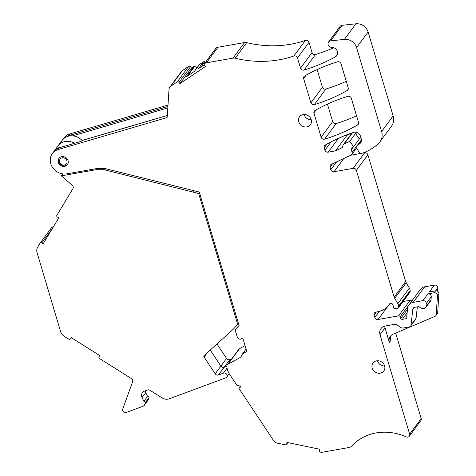 <?xml version="1.0" encoding="UTF-8"?>
<svg xmlns="http://www.w3.org/2000/svg" width="476" height="476" viewBox="0 0 476 476"><rect width="100%" height="100%" fill="white"/><g stroke="black" fill="none" stroke-linecap="round" stroke-linejoin="round"><path stroke-width="0.71" d="M287.849 442.597L286.522 444.394A1.345 1.196 -143.5 0 1 285.303 444.816L277.353 443.156A5.379 4.784 -143.5 0 1 273.629 440.627L238.928 388.362L240.463 386.286M437.521 291.193A2.689 2.392 -143.5 0 0 437.545 290.967L437.742 287.986A2.689 2.392 -143.5 0 0 434.421 285.094L429.388 291.901L435.594 290.806A2.689 2.392 -143.5 0 1 438.914 293.698L437.694 312.577A2.689 2.392 -143.5 0 1 437.271 313.749L435.814 315.719A2.689 2.392 -143.5 0 1 434.903 316.433L393.057 334.2A8.068 7.176 -143.5 0 0 390.332 336.33A8.068 7.176 -143.5 0 0 389.374 342.446L385.036 327.899L380.003 334.705L409.663 434.189A2.689 2.392 -143.5 0 1 409.342 436.224A2.689 2.392 -143.5 0 1 406.325 436.879A51.093 45.464 -143.5 0 0 386.607 432.226A51.093 45.464 -143.5 0 0 351.639 446.119A5.379 4.784 -143.5 0 1 349.063 447.505L322.508 452.2A5.379 4.784 -143.5 0 1 320.544 452.17A1.345 1.196 -143.5 0 1 319.414 450.683L319.58 449.219L287.022 442.424L286.73 443.864L287.688 442.567M438.914 293.698L437.45 295.667L436.236 314.553A2.689 2.392 -143.5 0 1 435.814 315.719M205.453 62.386L204.739 61.862L200.931 67.015M377.48 360.754A6.724 5.98 -143.5 0 0 384.65 366.056M304.057 114.478A6.724 5.98 -143.5 0 0 311.227 119.779M337.538 53.931L336.853 54.853A5.379 4.784 -143.5 0 0 337.371 54.52M355.542 133.5L349.783 141.295L353.585 146.763L359.35 138.974L355.542 133.5L357.274 132.667M359.35 138.974L360.897 137.57M437.45 295.667A2.689 2.392 -143.5 0 0 434.136 292.776L427.93 293.876L422.896 300.677L413.168 302.397A8.068 7.176 -143.5 0 0 408.884 304.991A8.068 7.176 -143.5 0 0 407.652 308.174L406.748 316.284A1.345 1.196 -143.5 0 0 406.796 316.772L406.932 317.242A1.345 1.196 -143.5 0 1 406.058 318.694L402.339 319.348A1.345 1.196 -143.5 0 1 400.756 318.414L400.161 316.802A1.345 1.196 -143.5 0 0 398.585 315.868L378.081 319.491A2.689 2.392 -143.5 0 1 374.868 317.468L374.13 315.005A2.689 2.392 -143.5 0 1 374.451 312.964A2.689 2.392 -143.5 0 1 375.879 312.101L377.563 311.804A21.509 19.141 -143.5 0 0 388.987 304.89A21.509 19.141 -143.5 0 0 389.903 303.521A1.345 1.196 -143.5 0 1 392.129 303.682L392.617 304.467A5.379 4.784 -143.5 0 1 393.45 307.317A1.345 1.196 -143.5 0 0 395.11 308.704L397.704 308.246A1.345 1.196 -143.5 0 0 398.626 307.121L398.602 306.193A5.379 4.784 -143.5 0 0 397.841 303.646L394.693 298.363A5.379 4.784 -143.5 0 1 394.14 297.113L356.357 170.372A2.689 2.392 -143.5 0 0 353.138 168.343L334.033 171.723A2.689 2.392 -143.5 0 1 330.814 169.7L330.052 167.141A2.689 2.392 -143.5 0 1 330.374 165.101A2.689 2.392 -143.5 0 1 331.195 164.428L350.996 155.093A2.689 2.392 -143.5 0 0 351.823 154.42A2.689 2.392 -143.5 0 0 352.145 152.38L351.342 149.696A1.345 1.196 -143.5 0 1 351.645 148.518L353.585 146.763M391.159 335.413A8.068 7.176 -143.5 0 0 390.832 340.471L389.374 342.446M414.102 307.484L412.799 309.251A2.689 2.392 -143.5 0 1 413.21 308.186A2.689 2.392 -143.5 0 1 414.638 307.323L418.333 306.675A1.345 1.196 -143.5 0 1 419.588 307.097A4.034 3.588 -143.5 0 0 422.022 308.377L423.283 308.585A2.689 2.392 -143.5 0 0 425.603 307.722L430.637 300.915A2.689 2.392 -143.5 0 0 431.054 299.749L431.25 296.768A2.689 2.392 -143.5 0 0 427.93 293.876M417.339 306.847L416.072 318.224A2.689 2.392 -143.5 0 1 415.661 319.283L410.627 326.09A2.689 2.392 -143.5 0 0 411.044 325.025L416.072 318.224M384.727 326.114A8.068 7.176 -143.5 0 0 385.036 327.899M239.065 325.536L235.102 329.773L239.22 326.048L199.265 192.042L105.053 168.558L96.89 168.569A2.689 2.392 -143.5 0 0 96.444 168.611L66.866 173.835A13.447 11.965 -143.5 0 1 52.8 167.814A13.447 11.965 -143.5 0 1 52.384 153.528A13.447 11.965 -143.5 0 1 58.209 149.518L166.612 117.685A1.077 0.958 -143.5 0 0 167.243 116.894L169.01 89.494A5.379 4.784 -143.5 0 1 169.855 87.156A5.379 4.784 -143.5 0 1 170.92 86.138L177.149 81.961A1.345 1.196 36.5 0 1 178.958 82.354L179.934 83.615L191.459 68.032L194.154 66.229A0.535 0.476 36.5 0 1 194.749 66.271L196.951 67.878M194.315 71.448L199.331 64.665A1.077 0.958 36.5 0 1 199.527 64.468L203.526 61.791A1.077 0.958 36.5 0 1 203.544 61.779L198.433 68.687L204.269 64.778M203.544 61.779A1.077 0.958 36.5 0 1 204.739 61.862M199.527 64.468A1.077 0.958 36.5 0 1 199.545 64.456L194.422 71.376L186.348 76.785L194.154 66.229M235.102 329.773L237.28 337.085A2.689 2.392 -143.5 0 0 241.231 338.852L242.778 337.996L246.794 351.461L242.581 353.787L240.796 357.184L227.968 364.265A2.689 2.392 -143.5 0 0 227.272 364.878A2.689 2.392 -143.5 0 0 226.85 366.336A16.136 14.357 -143.5 0 0 229.557 374.249L237.173 385.715L239.595 384.977L240.767 386.744L238.928 388.362M205.459 66.467L204.507 65.236A1.345 1.196 36.5 0 1 204.674 63.528L216.199 47.945A5.379 4.784 -143.5 0 1 217.954 47.255L244.509 42.56A5.379 4.784 -143.5 0 1 246.705 42.638A107.558 95.712 -143.5 0 0 287.272 44.768A107.558 95.712 -143.5 0 0 305.425 40.395A2.689 2.392 -143.5 0 1 309.013 42.322L297.488 57.905L300.534 68.122A2.689 2.392 -143.5 0 0 304.033 70.067A188.228 167.498 -143.5 0 0 335.396 56.828A5.379 4.784 -143.5 0 0 336.782 55.615A5.379 4.784 -143.5 0 0 336.984 50.486A5.379 4.784 -143.5 0 0 332.325 47.433L331.439 47.362A3.499 3.112 -143.5 0 1 328.41 45.375A3.499 3.112 -143.5 0 1 328.541 42.043A3.499 3.112 -143.5 0 1 330.612 40.888L344.386 39.383A10.758 9.574 -143.5 0 1 356.589 47.576L381.615 131.531A13.447 11.965 -143.5 0 1 380.015 141.717A13.447 11.965 -143.5 0 1 379.027 142.877A51.093 45.464 -143.5 0 1 361.123 153.581A1.345 1.196 -143.5 0 1 359.511 152.915L357.345 149.28A3.499 3.112 -143.5 0 1 357.405 145.823A3.499 3.112 -143.5 0 1 357.827 145.364L359.957 143.532A5.379 4.784 -143.5 0 0 360.612 142.836A5.379 4.784 -143.5 0 0 361.248 138.76L360.516 136.297A5.379 4.784 -143.5 0 0 353.37 132.429A188.228 167.498 -143.5 0 0 325.239 145.055A2.689 2.392 -143.5 0 0 324.572 145.644A2.689 2.392 -143.5 0 0 324.251 147.685L324.983 150.148A2.689 2.392 -143.5 0 0 328.202 152.171L335.449 150.892L346.968 135.303L344.416 135.755M431.25 296.768L426.216 303.575A2.689 2.392 -143.5 0 0 422.896 300.677M426.216 303.575L426.026 306.55L431.054 299.749M425.603 307.722A2.689 2.392 -143.5 0 0 426.026 306.55M412.799 309.251L411.044 325.025M380.003 334.705A8.068 7.176 -143.5 0 1 380.967 328.595A8.068 7.176 -143.5 0 1 385.251 326L394.681 324.334A2.689 2.392 -143.5 0 1 396.675 324.757L401.101 327.607A2.689 2.392 -143.5 0 0 403.095 328.029L409.199 326.952A2.689 2.392 -143.5 0 0 410.627 326.09M61.755 156.699A5.272 4.689 -143.5 0 0 58.959 158.389A5.272 4.689 -143.5 0 0 59.125 163.988A5.272 4.689 -143.5 0 0 64.635 166.35A5.272 4.689 -143.5 0 0 67.437 164.654A5.272 4.689 -143.5 0 0 67.271 159.055A5.272 4.689 -143.5 0 0 61.755 156.699M380.235 373.166A6.724 5.98 -143.5 0 0 383.805 371.006A6.724 5.98 -143.5 0 0 383.596 363.86A6.724 5.98 -143.5 0 0 376.564 360.85A6.724 5.98 -143.5 0 0 372.994 363.01A6.724 5.98 -143.5 0 0 373.202 370.149A6.724 5.98 -143.5 0 0 380.235 373.166M306.818 126.89A6.724 5.98 -143.5 0 0 310.388 124.73A6.724 5.98 -143.5 0 0 310.179 117.584A6.724 5.98 -143.5 0 0 303.147 114.573A6.724 5.98 -143.5 0 0 299.577 116.733A6.724 5.98 -143.5 0 0 299.785 123.873A6.724 5.98 -143.5 0 0 306.818 126.89M245.051 345.618L239.493 348.682A2.689 2.392 -143.5 0 0 238.797 349.289L227.272 364.878M246.074 349.063L242.581 353.787M309.013 42.322L312.06 52.538A2.689 2.392 -143.5 0 0 315.552 54.484A188.228 167.498 -143.5 0 0 333.771 47.749M380.015 141.717L391.54 126.134A13.447 11.965 -143.5 0 0 393.14 115.942L368.115 31.993A10.758 9.574 -143.5 0 0 355.905 23.8L342.137 25.305A3.499 3.112 -143.5 0 0 340.066 26.46L328.541 42.043M351.901 132.935L346.968 135.303M342.916 146.245L341.708 147.881L335.449 150.892M341.708 147.881A2.689 2.392 -143.5 0 0 342.518 147.215A2.689 2.392 -143.5 0 0 342.928 146.15A2.689 2.392 -143.5 0 1 343.351 144.662A2.689 2.392 -143.5 0 1 344.16 143.99L349.783 141.295M398.418 307.811L409.937 292.228A1.345 1.196 -143.5 0 0 410.151 291.538L410.128 290.61A5.379 4.784 -143.5 0 0 409.366 288.057L406.212 282.774A5.379 4.784 -143.5 0 1 405.665 281.53L367.883 154.789A2.689 2.392 -143.5 0 0 364.664 152.76L362.444 153.153M360.261 153.54L350.705 155.23M411.686 301.207A1.345 1.196 -143.5 0 0 410.104 300.285L403.065 301.528M391.98 303.486L389.731 303.884M434.421 285.094L424.693 286.814A8.068 7.176 -143.5 0 0 420.409 289.408L408.884 304.991M395.693 333.081L421.189 418.606L409.663 434.189M409.342 436.224L420.867 420.641A2.689 2.392 -143.5 0 0 421.189 418.606M286.522 444.394A1.345 1.196 -143.5 0 0 286.73 443.864M177.149 81.961L188.674 66.378L182.445 70.555A5.379 4.784 -143.5 0 0 181.38 71.573L169.855 87.156M188.674 66.378A1.345 1.196 36.5 0 1 190.477 66.771L191.459 68.032M179.934 83.615L191.56 67.967M205.382 66.569L180.035 83.55M204.436 63.766L215.955 48.183A1.345 1.196 36.5 0 1 216.199 47.945M246.705 42.638L235.18 58.221A5.379 4.784 -143.5 0 0 232.99 58.143L206.435 62.838A5.379 4.784 -143.5 0 0 204.674 63.528M235.18 58.221A107.558 95.712 -143.5 0 0 275.747 60.351A107.558 95.712 -143.5 0 0 293.9 55.978A2.689 2.392 -143.5 0 1 297.488 57.905M351.336 98.318A2.689 2.392 -143.5 0 0 347.831 96.36A188.228 167.498 -143.5 0 0 314.933 110.521A2.689 2.392 -143.5 0 0 314.267 111.11A2.689 2.392 -143.5 0 0 313.892 112.931L321.122 137.189A2.689 2.392 -143.5 0 0 324.626 139.147A188.228 167.498 -143.5 0 0 357.524 125.021A2.689 2.392 -143.5 0 0 358.196 124.426A2.689 2.392 -143.5 0 0 358.511 122.391L351.336 98.318M316.201 109.807L313.892 112.931M327.428 104.107L332.647 121.606A2.689 2.392 -143.5 0 0 336.151 123.564A188.228 167.498 -143.5 0 0 356.56 115.829M317.135 69.567L322.419 87.292A2.689 2.392 -143.5 0 0 325.846 89.03A188.228 167.498 -143.5 0 0 346.26 81.295M310.893 102.876A2.689 2.392 -143.5 0 0 314.321 104.613A188.228 167.498 -143.5 0 0 347.224 90.482A2.689 2.392 -143.5 0 0 347.897 89.887A2.689 2.392 -143.5 0 0 348.218 87.852L341.036 63.772A2.689 2.392 -143.5 0 0 337.532 61.815A188.228 167.498 -143.5 0 0 304.646 75.976A2.689 2.392 -143.5 0 0 303.98 76.565A2.689 2.392 -143.5 0 0 303.652 78.594L310.893 102.876L322.419 87.292M82.271 140.658A13.447 11.965 36.5 0 0 62.16 140.313L58.078 145.834A13.447 11.965 36.5 0 1 58.899 144.853A13.447 11.965 36.5 0 1 74.577 143.276A13.447 11.965 -143.5 0 0 59.655 144.127A13.447 11.965 -143.5 0 0 58.078 145.834L53.996 151.356A13.447 11.965 -143.5 0 1 55.531 149.684L58.673 147.947L80.42 141.604M168.004 105.071L69.734 133.934A13.447 11.965 -143.5 0 0 63.909 137.945L62.308 140.117L63.98 138.397M69.734 133.934L68.419 135.708L63.849 138.439M52.384 153.528L53.99 151.362A13.447 11.965 36.5 0 1 62.273 146.894M210.225 350.05L220.894 366.109A2.689 2.392 -143.5 0 0 224.178 367.282A2.689 2.392 36.5 0 1 220.894 366.109L210.225 350.05M231.681 358.916L229.866 359.588L224.178 367.282L226.85 366.294L224.178 367.282L218.49 374.975L223.405 373.154A2.689 2.392 -143.5 0 1 226.493 374.059A2.689 2.392 -143.5 0 1 226.719 377.099A2.689 2.392 -143.5 0 1 225.713 377.855L169.283 398.793A8.068 7.176 -143.5 0 1 162.09 397.906L149.976 390.284A2.689 2.392 -143.5 0 0 147.584 389.987L144.389 391.171A5.379 4.784 -143.5 0 0 142.372 392.676A5.379 4.784 -143.5 0 0 142.062 397.591L143.877 401.286A1.077 0.958 -143.5 0 1 145.323 402.648L144.585 404.683A3.225 2.874 -143.5 0 1 144.234 405.338A3.225 2.874 -143.5 0 1 143.02 406.242L126.342 412.43A2.689 2.392 -143.5 0 1 123.492 411.776A2.689 2.392 -143.5 0 1 122.737 409.027L132.631 381.71A2.689 2.392 -143.5 0 0 131.412 378.604L99.603 358.583A1.345 1.196 -143.5 0 1 99.085 356.839L99.823 355.608L71.174 337.573L70.43 338.805A1.345 1.196 -143.5 0 1 68.675 339.114L64.319 336.377A8.068 7.176 -143.5 0 1 60.583 331.54L37.086 252.732A8.068 7.176 -143.5 0 1 37.711 247.121L40.079 243.194A1.345 1.196 -143.5 0 1 41.834 242.879L43.197 243.742L44.905 240.91L58.768 217.889L57.406 217.032A1.345 1.196 -143.5 0 1 56.882 215.289L72.983 188.567A2.689 2.392 -143.5 0 0 72.316 185.366L61.398 175.84L62.826 173.907M51.979 229.158L47.523 235.186A1.345 1.196 -143.5 0 0 45.767 235.501A1.345 1.196 36.5 0 1 47.523 235.186L48.124 235.566L47.523 235.186L41.834 242.879M96.818 168.569L95.962 169.73L61.398 175.84M95.962 169.73L103.447 169.718A5.379 4.784 -143.5 0 1 104.797 169.89L198.665 193.524L237.685 324.418L233.555 328.964L204.204 355.501A1.345 1.196 -143.5 0 0 204.073 357.048L215.206 373.803A2.689 2.392 -143.5 0 0 218.49 374.975M193.631 190.816L192.732 192.03M199.408 192.518L198.665 193.524M145.192 390.873A5.379 4.784 -143.5 0 0 145.71 392.658L147.524 396.353L143.877 401.286M144.234 405.338L147.881 400.405A3.225 2.874 -143.5 0 0 148.232 399.751L148.964 397.716A1.077 0.958 -143.5 0 0 147.524 396.353M193.589 190.805L192.72 191.983M238.428 323.412L237.685 324.418M229.866 359.588A2.689 2.392 36.5 0 1 226.582 358.422L216.973 343.952M51.456 227.808A1.345 1.196 36.5 0 1 53.038 227.403M437.694 312.577L436.236 314.553M435.594 290.806L434.136 292.776M336.853 54.853L335.396 56.828M361.457 140.462L357.827 145.364M361.088 142.003L359.957 143.532M187.592 75.946L194.749 66.271M437.742 287.986L435.665 290.794M239.493 348.682L227.968 364.265M315.552 54.484L304.033 70.067M342.137 25.305L330.612 40.888M355.905 23.8L344.386 39.383M368.115 31.993L356.589 47.576M393.14 115.942L381.615 131.531M326.875 144.133L324.251 147.685M331.106 141.866L324.983 150.148M338.442 138.32L328.202 152.171M352.49 132.733L344.16 143.99M353.359 146.971L351.342 149.696M361.445 139.801L352.145 152.38M332.516 163.803L330.052 167.141M336.597 161.882L330.814 169.7M343.833 158.472L334.033 171.723M364.664 152.76L353.138 168.343M367.883 154.789L356.357 170.372M405.665 281.53L394.14 297.113M406.212 282.774L394.693 298.363M409.366 288.057L397.841 303.646M410.128 290.61L398.602 306.193M410.151 291.538L398.626 307.121M376.337 312.018L374.13 315.005M379.348 311.399L374.868 317.468M387.88 306.241L378.081 319.491M410.104 300.285L398.585 315.868M408.688 305.277L400.161 316.802M407.527 309.257L400.756 318.414M407.129 312.875L402.339 319.348M406.98 317.45L406.058 318.694M424.693 286.814L413.168 302.397M182.445 70.555L170.92 86.138M178.958 82.354L190.477 66.771M217.954 47.255L206.435 62.838M244.509 42.56L232.99 58.143M305.425 40.395L293.9 55.978M312.06 52.538L300.534 68.122M332.647 121.606L321.122 137.189M336.151 123.564L324.626 139.147M358.565 123.611L357.524 125.021M306.264 75.065L303.652 78.594M325.846 89.03L314.321 104.613M348.265 89.071L347.224 90.482M80.212 141.664L82.788 140.295L80.307 141.592L58.673 147.947M68.419 135.708L167.915 106.493M59.524 147.744L58.209 149.518M167.249 116.816L166.612 117.685M83.002 140.23A1.077 0.405 73.6 0 0 82.883 140.224A1.077 0.405 73.6 0 0 82.788 140.295L167.338 115.466M72.673 135.85L167.826 107.903M64.064 157.961A3.927 3.493 36.5 0 1 66.961 162.59A3.927 3.493 36.5 0 1 62.475 164.886A3.927 3.493 36.5 0 1 59.577 160.263A3.927 3.493 36.5 0 1 64.064 157.961M104.303 168.558L103.447 169.718M105.666 168.712L104.797 169.89M148.232 399.751L144.585 404.683M148.964 397.716L145.323 402.648M145.71 392.658L142.062 397.591M227.076 368.186L223.405 373.154M226.582 358.422L215.206 373.803M207.262 352.734L204.073 357.048M361.462 140.337L357.405 145.823M352.062 132.881L343.351 144.662M356.851 147.619L351.823 154.42M390.272 303.152L388.987 304.89M167.338 115.418L82.883 140.224A1.077 1.077 0 0 0 82.324 140.604M59.399 157.8C57.346 160.323 58.358 162.947 62.433 165.678C64.7 166.267 66.515 165.731 67.872 164.065M51.509 227.718L40.133 243.105M229.218 373.719L226.719 377.099"/></g></svg>
